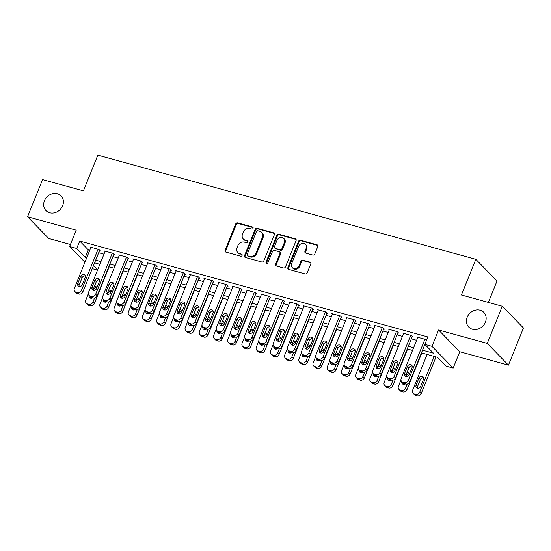<?xml version="1.0" encoding="UTF-8"?>
<svg xmlns="http://www.w3.org/2000/svg" width="551" height="551" viewBox="0 0 551 551"><rect width="100%" height="100%" fill="white"/><g stroke="black" fill="none" stroke-linecap="round" stroke-linejoin="round"><path stroke-width="0.83" d="M253.061 228.279A1.13 0.978 -44.3 0 0 252.496 226.991L237.674 222.907A1.619 1.398 -44.3 0 0 235.69 223.981L225.083 250.244A1.619 1.398 -44.3 0 0 225.889 252.089L240.704 256.174A1.13 0.978 -44.3 0 0 241.531 254.128L239.616 253.598A5.166 4.484 -44.3 0 1 237.798 252.537A5.166 4.484 -44.3 0 1 237.04 247.702L237.922 245.512A5.166 4.484 -44.3 0 1 244.272 242.075L246.187 242.605A1.13 0.978 -44.3 0 0 247.013 240.56L245.099 240.029A5.166 4.484 -44.3 0 1 243.28 238.969A5.166 4.484 -44.3 0 1 242.523 234.134L243.404 231.943A5.166 4.484 -44.3 0 1 249.755 228.507L251.669 229.037A1.13 0.978 -44.3 0 0 253.061 228.279M253.109 227.591A1.13 0.978 -44.3 0 0 253.067 227.577L238.246 223.499A1.619 1.398 -44.3 0 0 236.262 224.574L225.655 250.836A1.619 1.398 -44.3 0 0 225.655 252M242.144 254.727A1.13 0.978 -44.3 0 0 242.103 254.714L239.616 253.598M247.626 241.159A1.13 0.978 -44.3 0 0 247.585 241.145L245.099 240.029M467.193 317.218A10.531 9.133 -44.3 0 0 468.743 327.074A10.531 9.133 -44.3 0 0 485.383 322.232A10.531 9.133 -44.3 0 0 483.833 312.376A10.531 9.133 -44.3 0 0 467.193 317.218M44.438 200.75A10.531 9.133 -44.3 0 0 45.988 210.606A10.531 9.133 -44.3 0 0 62.628 205.764A10.531 9.133 -44.3 0 0 61.071 195.908A10.531 9.133 -44.3 0 0 44.438 200.75M312.816 255.044A1.619 1.398 -44.3 0 0 314.8 253.963L317.775 246.6A1.619 1.398 -44.3 0 0 316.97 244.754L300.515 240.222A1.619 1.398 -44.3 0 0 298.532 241.297L287.918 267.559A1.619 1.398 -44.3 0 0 288.724 269.398L305.185 273.937A1.619 1.398 -44.3 0 0 307.169 272.862L310.764 263.963A1.619 1.398 -44.3 0 0 309.958 262.118L302.912 260.175A1.619 1.398 -44.3 0 0 300.929 261.25L299.145 265.665A4.318 3.747 -44.3 0 1 292.319 267.655A4.318 3.747 -44.3 0 1 291.686 263.605L298.67 246.318A4.318 3.747 -44.3 0 1 305.495 244.334A4.318 3.747 -44.3 0 1 306.129 248.377L304.965 251.256A1.619 1.398 -44.3 0 0 305.771 253.102L312.816 255.044M502.271 306.239L523.45 327.969L508.435 365.134L487.256 343.397L502.271 306.239L461.414 294.978L475.83 259.307L97.83 155.168L83.421 190.846L42.565 179.585L27.55 216.75L76.217 230.16L69.612 246.504L76.72 248.467L79.723 241.035L427.879 336.95L424.876 344.382L431.977 346.338L453.163 368.075L446.055 366.119L437.466 357.303L421.439 352.888M487.256 343.397L438.582 329.987L431.977 346.338M274.398 234.65A1.619 1.398 -44.3 0 0 273.592 232.804L257.131 228.272A1.619 1.398 -44.3 0 0 255.147 229.347L244.541 255.609A1.619 1.398 -44.3 0 0 245.347 257.448L261.801 261.987A1.619 1.398 -44.3 0 0 263.791 260.912L274.398 234.65M278.827 234.244L295.281 238.783A1.619 1.398 -44.3 0 1 296.087 240.622L285.48 266.884A1.619 1.398 -44.3 0 1 283.496 267.958L276.45 266.016A1.619 1.398 -44.3 0 1 275.645 264.177L279.949 253.522A1.619 1.398 -44.3 0 0 279.143 251.683L274.467 250.395A1.619 1.398 -44.3 0 0 272.483 251.47L268.006 262.558A1.13 0.978 -44.3 0 1 266.05 262.021L276.843 235.318A1.619 1.398 -44.3 0 1 278.827 234.244L279.398 234.829L295.853 239.368L295.281 238.783M27.55 216.75L48.729 238.487L70.438 244.465M99.517 250.677L100.227 250.87L98.794 249.403L90.268 247.055L90.825 247.626M113.726 254.59L114.436 254.782L113.003 253.315L104.476 250.967L105.034 251.538M127.935 258.502L128.645 258.701L127.212 257.234L118.685 254.886L119.243 255.457M142.144 262.421L142.854 262.613L141.428 261.146L132.901 258.798L133.459 259.369M156.353 266.333L157.069 266.532L155.637 265.059L147.11 262.71L147.668 263.288M170.569 270.252L171.278 270.445L169.846 268.978L161.319 266.629L161.877 267.201M184.778 274.164L185.487 274.357L184.055 272.89L175.528 270.541L176.086 271.113M198.987 278.076L199.696 278.276L198.264 276.809L189.737 274.46L190.295 275.032M213.196 281.995L213.905 282.188L212.479 280.721L203.953 278.372L204.511 278.944M227.405 285.907L228.121 286.107L226.688 284.633L218.162 282.284L218.719 282.863M241.62 289.826L242.33 290.019L240.897 288.552L232.37 286.203L232.928 286.775M255.829 293.738L256.539 293.938L255.106 292.464L246.579 290.115L247.137 290.687M270.038 297.657L270.748 297.85L269.315 296.383L260.788 294.034L261.353 294.606M284.247 301.569L284.957 301.762L283.531 300.295L275.004 297.946L275.562 298.518M298.456 305.481L299.172 305.681L297.74 304.214L289.213 301.858L289.771 302.437M312.672 309.4L313.381 309.593L311.949 308.126L303.422 305.777L303.98 306.349M326.881 313.312L327.59 313.512L326.158 312.038L317.631 309.69L318.189 310.261M341.09 317.231L341.799 317.424L340.366 315.957L331.847 313.609L332.405 314.18M355.299 321.143L356.008 321.336L354.582 319.869L346.056 317.521L346.613 318.092M369.514 325.056L370.224 325.255L368.791 323.788L360.264 321.44L360.822 322.011M383.723 328.975L384.433 329.167L383 327.7L374.473 325.352L375.031 325.923M397.932 332.887L398.642 333.086L397.209 331.612L388.682 329.264L389.24 329.842M412.141 336.806L412.851 336.998L411.425 335.531L402.898 333.183L403.456 333.754M79.723 241.035L88.312 249.844L89.765 250.244M98.691 252.702L103.981 254.163M112.907 256.621L118.189 258.075M127.116 260.533L132.398 261.994M141.325 264.452L146.607 265.906M155.534 268.365L160.816 269.818M169.749 272.277L175.032 273.737M183.958 276.196L189.241 277.649M198.167 280.108L203.45 281.568M212.376 284.027L217.659 285.48M226.585 287.939L231.868 289.392M240.801 291.851L246.083 293.311M255.01 295.77L260.292 297.223M269.219 299.682L274.501 301.142M283.428 303.601L288.71 305.054M297.636 307.513L302.919 308.966M311.852 311.432L317.135 312.885M326.061 315.344L331.344 316.797M340.27 319.256L345.553 320.716M354.479 323.175L359.762 324.629M368.688 327.087L373.977 328.541M382.904 331.006L388.186 332.46M397.113 334.918L402.395 336.372M411.322 338.831L416.604 340.291M417.665 337.667L417.107 337.095L425.634 339.444L426.502 340.339L409.717 381.891A3.292 2.851 135.7 0 1 405.674 384.081L404.255 383.689A3.292 2.851 135.7 0 1 403.098 383.014L401.665 381.547A3.292 2.851 -44.3 0 0 402.822 382.222L404.241 382.614A3.292 2.851 -44.3 0 0 408.284 380.424L424.924 339.251M488.379 302.409L497.009 281.044L475.83 259.307M438.582 329.987L459.768 351.724L508.435 365.134M459.768 351.724L453.163 368.075M97.541 270.1L92.251 268.647M422.527 350.181L433.458 353.191L424.876 344.382M76.72 248.467L85.309 257.276L86.762 257.675M95.688 260.134L100.978 261.594M109.904 264.053L115.187 265.506M124.113 267.965L129.395 269.425M138.322 271.884L143.604 273.337M152.531 275.796L157.813 277.249M166.746 279.708L172.029 281.168M180.955 283.627L186.238 285.081M195.164 287.539L200.447 289M209.373 291.458L214.656 292.912M223.582 295.37L228.865 296.824M237.798 299.289L243.081 300.743M252.007 303.202L257.289 304.655M266.216 307.114L271.498 308.574M280.425 311.033L285.707 312.486M294.633 314.945L299.923 316.398M308.849 318.864L314.132 320.317M323.058 322.776L328.341 324.229M337.267 326.688L342.55 328.148M351.476 330.607L356.759 332.06M365.685 334.519L370.975 335.979M379.901 338.438L385.183 339.891M394.11 342.35L399.392 343.803M408.319 346.262L413.601 347.722M84.93 262.221L69.612 246.504M93.463 265.651L97.617 269.907M412.506 350.429L407.223 348.969M398.297 346.51L393.015 345.057M384.088 342.598L378.806 341.145M369.879 338.686L364.597 337.226M355.67 334.767L350.381 333.314M341.455 330.855L336.172 329.395M327.246 326.936L321.963 325.483M313.037 323.024L307.754 321.57M298.828 319.112L293.545 317.651M284.619 315.193L279.329 313.739M270.403 311.281L265.121 309.82M256.194 307.362L250.912 305.908M241.985 303.449L236.703 301.996M227.777 299.53L222.494 298.077M213.561 295.618L208.278 294.165M199.352 291.706L194.069 290.246M185.143 287.787L179.86 286.334M170.934 283.875L165.651 282.415M156.725 279.956L151.442 278.503M142.509 276.044L137.227 274.591M128.3 272.132L123.018 270.672M114.091 268.213L108.809 266.76M99.883 264.301L94.6 262.841M88.312 249.844L85.309 257.276M243.28 238.969L243.852 239.561A5.166 4.484 -44.3 0 0 245.67 240.622M237.798 252.537L238.369 253.129A5.166 4.484 -44.3 0 0 240.188 254.19M274.398 233.479A1.619 1.398 -44.3 0 0 274.164 233.39L257.71 228.858A1.619 1.398 -44.3 0 0 255.719 229.932L245.112 256.194A1.619 1.398 -44.3 0 0 245.112 257.358M257.84 230.731A1.13 0.978 -44.3 0 0 256.456 231.489L247.137 254.541A1.13 0.978 -44.3 0 0 247.702 255.829L249.727 256.387A5.166 4.484 -44.3 0 0 256.077 252.95L262.441 237.192A5.166 4.484 -44.3 0 0 261.684 232.357A5.166 4.484 -44.3 0 0 259.865 231.289L257.84 230.731M247.309 255.595L247.881 256.187A1.13 0.978 -44.3 0 0 248.274 256.415L247.702 255.829M261.684 232.357L262.255 232.942A5.166 4.484 -44.3 0 1 263.013 237.777L256.649 253.536A5.166 4.484 -44.3 0 1 250.299 256.973L248.274 256.415M279.708 252.014L280.28 252.599A1.619 1.398 -44.3 0 1 280.521 254.114L276.216 264.762A1.619 1.398 -44.3 0 0 276.216 265.933M279.398 234.829A1.619 1.398 -44.3 0 0 277.415 235.904L266.622 262.607A1.13 0.978 -44.3 0 0 266.581 263.295M284.412 242.474A4.318 3.747 -44.3 0 0 283.779 238.431A4.318 3.747 -44.3 0 0 276.953 240.415L274.488 246.511A1.619 1.398 -44.3 0 0 275.293 248.349L279.97 249.637A1.619 1.398 -44.3 0 0 281.954 248.563L284.412 242.474L284.984 243.06A4.318 3.747 -44.3 0 0 284.35 239.017L283.779 238.431M274.729 248.019L275.3 248.604A1.619 1.398 -44.3 0 0 275.865 248.942L275.293 248.349M284.984 243.06L282.525 249.148A1.619 1.398 -44.3 0 1 280.542 250.223L275.865 248.942M305.495 244.334L306.067 244.919A4.318 3.747 -44.3 0 1 306.707 248.962L305.543 251.841A1.619 1.398 -44.3 0 0 305.543 253.012M292.319 267.655L292.891 268.241A4.318 3.747 -44.3 0 0 299.716 266.25L299.145 265.665M310.764 262.793A1.619 1.398 -44.3 0 0 310.53 262.703L303.484 260.761A1.619 1.398 -44.3 0 0 301.5 261.835L299.716 266.25M317.775 245.429A1.619 1.398 -44.3 0 0 317.548 245.34L301.087 240.808A1.619 1.398 -44.3 0 0 299.103 241.882L288.49 268.144A1.619 1.398 -44.3 0 0 288.497 269.315M94.586 297.96L92.899 302.127A3.292 2.851 -44.3 0 1 88.856 304.317L87.437 303.925A3.292 2.851 -44.3 0 1 86.28 303.25A3.292 2.851 -44.3 0 1 85.791 300.171L88.332 293.89M109.174 266.856L94.331 303.594A3.292 2.851 135.7 0 1 90.288 305.784L88.863 305.392A3.292 2.851 135.7 0 1 87.712 304.717L86.28 303.25M90.557 296.968A2.631 2.28 -44.3 0 0 90.536 298.174M96.79 287.76A2.631 2.28 -44.3 0 0 93.546 289.509L93.271 290.198M89.124 295.501A2.631 2.28 -44.3 0 0 89.62 297.636A2.631 2.28 -44.3 0 0 92.596 297.829M96.818 287.897A2.631 2.28 -44.3 0 0 96.273 286.823A2.631 2.28 -44.3 0 0 94.469 286.217M98.085 249.204L81.452 290.377A3.292 2.851 -44.3 0 1 77.402 292.567L75.983 292.175A3.292 2.851 -44.3 0 1 74.826 291.5A3.292 2.851 -44.3 0 1 74.344 288.421L90.977 247.247M74.826 291.5L76.258 292.967A3.292 2.851 135.7 0 0 77.415 293.649L78.834 294.034A3.292 2.851 135.7 0 0 82.877 291.851L99.669 250.299M82.333 284.674A2.631 2.28 135.7 0 1 78.173 285.886A2.631 2.28 135.7 0 1 77.781 283.421L80.666 276.285A2.631 2.28 135.7 0 1 84.826 275.08A2.631 2.28 135.7 0 1 85.212 277.539L82.333 284.674M79.089 286.424A2.631 2.28 135.7 0 1 79.213 284.895L82.099 277.759A2.631 2.28 135.7 0 1 85.343 276.01M108.795 301.872L107.108 306.046A3.292 2.851 -44.3 0 1 103.065 308.236L101.646 307.844A3.292 2.851 -44.3 0 1 100.489 307.169A3.292 2.851 -44.3 0 1 100 304.083L102.541 297.809M123.383 270.775L108.54 307.513A3.292 2.851 135.7 0 1 104.497 309.703L103.078 309.311A3.292 2.851 135.7 0 1 101.921 308.636L100.489 307.169M104.766 300.88A2.631 2.28 -44.3 0 0 104.752 302.093M110.999 291.672A2.631 2.28 -44.3 0 0 107.755 293.421L107.479 294.11M103.333 299.42A2.631 2.28 -44.3 0 0 103.829 301.549A2.631 2.28 -44.3 0 0 106.804 301.741M111.033 291.816A2.631 2.28 -44.3 0 0 110.482 290.742A2.631 2.28 -44.3 0 0 108.678 290.136M123.004 305.784L121.316 309.958A3.292 2.851 -44.3 0 1 117.273 312.148L115.855 311.756A3.292 2.851 -44.3 0 1 114.698 311.081A3.292 2.851 -44.3 0 1 114.215 308.002L116.75 301.721M137.592 274.687L122.749 311.425A3.292 2.851 135.7 0 1 118.706 313.615L117.287 313.223A3.292 2.851 135.7 0 1 116.13 312.548L114.698 311.081M118.975 304.799A2.631 2.28 -44.3 0 0 118.961 306.005M125.208 295.584A2.631 2.28 -44.3 0 0 121.971 297.333L121.688 298.029M117.542 303.332A2.631 2.28 -44.3 0 0 118.045 305.468A2.631 2.28 -44.3 0 0 121.02 305.66M125.242 295.729A2.631 2.28 -44.3 0 0 124.698 294.654A2.631 2.28 -44.3 0 0 122.894 294.048M137.213 309.703L135.532 313.87A3.292 2.851 -44.3 0 1 131.482 316.06L130.064 315.668A3.292 2.851 -44.3 0 1 128.906 314.993A3.292 2.851 -44.3 0 1 128.424 311.914L130.959 305.64M151.8 278.606L136.958 315.344A3.292 2.851 135.7 0 1 132.915 317.534L131.496 317.142A3.292 2.851 135.7 0 1 130.339 316.467L128.906 314.993M133.184 308.712A2.631 2.28 -44.3 0 0 133.17 309.917M139.424 299.503A2.631 2.28 -44.3 0 0 136.18 301.252L135.897 301.941M131.758 307.251A2.631 2.28 -44.3 0 0 132.254 309.38A2.631 2.28 -44.3 0 0 135.229 309.572M139.451 299.641A2.631 2.28 -44.3 0 0 138.907 298.573A2.631 2.28 -44.3 0 0 137.103 297.967M151.422 313.615L149.741 317.789A3.292 2.851 -44.3 0 1 145.698 319.979L144.272 319.587A3.292 2.851 -44.3 0 1 143.122 318.912A3.292 2.851 -44.3 0 1 142.633 315.833L145.168 309.552M166.016 282.518L151.174 319.256A3.292 2.851 135.7 0 1 147.124 321.447L145.705 321.054A3.292 2.851 135.7 0 1 144.548 320.379L143.122 318.912M147.399 312.631A2.631 2.28 -44.3 0 0 147.379 313.836M153.633 303.415A2.631 2.28 -44.3 0 0 150.389 305.164L150.106 305.86M145.967 311.163A2.631 2.28 -44.3 0 0 146.463 313.299A2.631 2.28 -44.3 0 0 149.438 313.491M153.66 303.56A2.631 2.28 -44.3 0 0 153.116 302.485A2.631 2.28 -44.3 0 0 151.311 301.879M112.294 253.123L95.66 294.296A3.292 2.851 -44.3 0 1 91.618 296.486L90.192 296.094A3.292 2.851 -44.3 0 1 89.042 295.419A3.292 2.851 -44.3 0 1 88.553 292.333L105.186 251.166M89.042 295.419L90.467 296.886A3.292 2.851 135.7 0 0 91.624 297.561L93.043 297.953A3.292 2.851 135.7 0 0 97.093 295.763L113.878 254.211M96.542 288.593A2.631 2.28 135.7 0 1 92.382 289.798A2.631 2.28 135.7 0 1 91.996 287.34L94.875 280.204A2.631 2.28 135.7 0 1 99.035 278.992A2.631 2.28 135.7 0 1 99.421 281.458L96.542 288.593M93.298 290.343A2.631 2.28 135.7 0 1 93.429 288.807L96.308 281.671A2.631 2.28 135.7 0 1 99.552 279.922M126.503 257.035L109.869 298.208A3.292 2.851 -44.3 0 1 105.826 300.398L104.408 300.006A3.292 2.851 -44.3 0 1 103.251 299.331A3.292 2.851 -44.3 0 1 102.761 296.252L119.402 255.079M103.251 299.331L104.683 300.798A3.292 2.851 135.7 0 0 105.833 301.473L107.259 301.865A3.292 2.851 135.7 0 0 111.302 299.675L128.087 258.13M110.751 292.505A2.631 2.28 135.7 0 1 106.591 293.717A2.631 2.28 135.7 0 1 106.205 291.252L109.084 284.116A2.631 2.28 135.7 0 1 113.244 282.904A2.631 2.28 135.7 0 1 113.637 285.37L110.751 292.505M107.507 294.255A2.631 2.28 135.7 0 1 107.638 292.719L110.517 285.583A2.631 2.28 135.7 0 1 113.761 283.834M140.712 260.954L124.078 302.127A3.292 2.851 -44.3 0 1 120.035 304.31L118.617 303.925A3.292 2.851 -44.3 0 1 117.459 303.243A3.292 2.851 -44.3 0 1 116.977 300.164L133.611 258.991M117.459 303.243L118.892 304.717A3.292 2.851 135.7 0 0 120.049 305.392L121.468 305.784A3.292 2.851 135.7 0 0 125.511 303.594L142.296 262.042M124.96 296.417A2.631 2.28 135.7 0 1 120.8 297.63A2.631 2.28 135.7 0 1 120.414 295.171L123.3 288.035A2.631 2.28 135.7 0 1 127.46 286.823A2.631 2.28 135.7 0 1 127.846 289.289L124.96 296.417M121.723 298.167A2.631 2.28 135.7 0 1 121.847 296.638L124.726 289.502A2.631 2.28 135.7 0 1 127.97 287.753M154.927 264.866L138.287 306.039A3.292 2.851 -44.3 0 1 134.244 308.229L132.825 307.837A3.292 2.851 -44.3 0 1 131.668 307.162A3.292 2.851 -44.3 0 1 131.186 304.083L147.82 262.91M131.668 307.162L133.101 308.629A3.292 2.851 135.7 0 0 134.258 309.304L135.677 309.696A3.292 2.851 135.7 0 0 139.72 307.506L156.512 265.961M139.176 300.336A2.631 2.28 135.7 0 1 135.016 301.549A2.631 2.28 135.7 0 1 134.623 299.083L137.509 291.947A2.631 2.28 135.7 0 1 141.669 290.735A2.631 2.28 135.7 0 1 142.055 293.201L139.176 300.336M135.932 302.086A2.631 2.28 135.7 0 1 136.056 300.55L138.942 293.414A2.631 2.28 135.7 0 1 142.179 291.665M165.637 317.534L163.95 321.701A3.292 2.851 -44.3 0 1 159.907 323.892L158.488 323.499A3.292 2.851 -44.3 0 1 157.331 322.824A3.292 2.851 -44.3 0 1 156.842 319.745L159.384 313.464M180.225 286.43L165.383 323.168A3.292 2.851 135.7 0 1 161.34 325.359L159.914 324.973A3.292 2.851 135.7 0 1 158.764 324.291L157.331 322.824M161.608 316.543A2.631 2.28 -44.3 0 0 161.588 317.748M167.841 307.334A2.631 2.28 -44.3 0 0 164.597 309.083L164.322 309.772M160.176 315.076A2.631 2.28 -44.3 0 0 160.672 317.211A2.631 2.28 -44.3 0 0 163.647 317.404M167.876 307.472A2.631 2.28 -44.3 0 0 167.325 306.404A2.631 2.28 -44.3 0 0 165.52 305.791M169.136 268.778L152.503 309.951A3.292 2.851 -44.3 0 1 148.46 312.142L147.034 311.749A3.292 2.851 -44.3 0 1 145.877 311.074A3.292 2.851 -44.3 0 1 145.395 307.995L162.028 266.822M145.877 311.074L147.31 312.548A3.292 2.851 135.7 0 0 148.467 313.223L149.886 313.615A3.292 2.851 135.7 0 0 153.929 311.425L170.72 269.873M153.385 304.248A2.631 2.28 135.7 0 1 149.225 305.461A2.631 2.28 135.7 0 1 148.839 302.995L151.718 295.859A2.631 2.28 135.7 0 1 155.878 294.654A2.631 2.28 135.7 0 1 156.264 297.113L153.385 304.248M150.141 305.998A2.631 2.28 135.7 0 1 150.265 304.469L153.15 297.333A2.631 2.28 135.7 0 1 156.394 295.584M179.846 321.447L178.159 325.62A3.292 2.851 -44.3 0 1 174.116 327.811L172.697 327.418A3.292 2.851 -44.3 0 1 171.54 326.743A3.292 2.851 -44.3 0 1 171.058 323.657L173.593 317.383M194.434 290.349L179.592 327.087A3.292 2.851 135.7 0 1 175.549 329.278L174.13 328.885A3.292 2.851 135.7 0 1 172.973 328.21L171.54 326.743M175.817 320.462A2.631 2.28 -44.3 0 0 175.803 321.667M182.05 311.246A2.631 2.28 -44.3 0 0 178.806 312.996L178.531 313.684M174.385 318.995A2.631 2.28 -44.3 0 0 174.881 321.123A2.631 2.28 -44.3 0 0 177.863 321.316M182.085 311.391A2.631 2.28 -44.3 0 0 181.541 310.316A2.631 2.28 -44.3 0 0 179.736 309.71M183.345 272.697L166.712 313.87A3.292 2.851 -44.3 0 1 162.669 316.06L161.243 315.668A3.292 2.851 -44.3 0 1 160.093 314.993A3.292 2.851 -44.3 0 1 159.604 311.914L176.237 270.741M160.093 314.993L161.519 316.46A3.292 2.851 135.7 0 0 162.676 317.135L164.102 317.528A3.292 2.851 135.7 0 0 168.145 315.337L184.929 273.785M167.594 308.167A2.631 2.28 135.7 0 1 163.433 309.38A2.631 2.28 135.7 0 1 163.048 306.914L165.927 299.778A2.631 2.28 135.7 0 1 170.087 298.566A2.631 2.28 135.7 0 1 170.479 301.032L167.594 308.167M164.35 309.917A2.631 2.28 135.7 0 1 164.48 308.381L167.359 301.245A2.631 2.28 135.7 0 1 170.603 299.496M194.055 325.359L192.368 329.532A3.292 2.851 -44.3 0 1 188.325 331.723L186.906 331.33A3.292 2.851 -44.3 0 1 185.749 330.655A3.292 2.851 -44.3 0 1 185.267 327.576L187.801 321.295M208.643 294.262L193.8 330.999A3.292 2.851 135.7 0 1 189.758 333.19L188.339 332.797A3.292 2.851 135.7 0 1 187.182 332.122L185.749 330.655M190.026 324.374A2.631 2.28 -44.3 0 0 190.012 325.579M196.259 315.158A2.631 2.28 -44.3 0 0 193.022 316.908L192.74 317.603M188.594 322.907A2.631 2.28 -44.3 0 0 189.096 325.042A2.631 2.28 -44.3 0 0 192.072 325.235M196.294 315.303A2.631 2.28 -44.3 0 0 195.75 314.228A2.631 2.28 -44.3 0 0 193.945 313.622M197.554 276.609L180.921 317.782A3.292 2.851 -44.3 0 1 176.878 319.973L175.459 319.58A3.292 2.851 -44.3 0 1 174.302 318.905A3.292 2.851 -44.3 0 1 173.813 315.826L190.453 274.653M174.302 318.905L175.735 320.372A3.292 2.851 135.7 0 0 176.885 321.047L178.31 321.44A3.292 2.851 135.7 0 0 182.353 319.249L199.138 277.704M181.802 312.08A2.631 2.28 135.7 0 1 177.642 313.292A2.631 2.28 135.7 0 1 177.257 310.826L180.136 303.691A2.631 2.28 135.7 0 1 184.296 302.478A2.631 2.28 135.7 0 1 184.688 304.944L181.802 312.08M178.558 313.829A2.631 2.28 135.7 0 1 178.689 312.293L181.568 305.164A2.631 2.28 135.7 0 1 184.812 303.415M208.264 329.278L206.584 333.445A3.292 2.851 -44.3 0 1 202.541 335.635L201.115 335.249A3.292 2.851 -44.3 0 1 199.958 334.567A3.292 2.851 -44.3 0 1 199.476 331.488L202.01 325.214M222.852 298.181L208.009 334.918A3.292 2.851 135.7 0 1 203.966 337.109L202.548 336.716A3.292 2.851 135.7 0 1 201.39 336.041L199.958 334.567M204.235 328.286A2.631 2.28 -44.3 0 0 204.221 329.491M210.475 319.077A2.631 2.28 -44.3 0 0 207.231 320.827L206.949 321.515M202.809 326.826A2.631 2.28 -44.3 0 0 203.305 328.954A2.631 2.28 -44.3 0 0 206.281 329.147M210.503 319.222A2.631 2.28 -44.3 0 0 209.959 318.147A2.631 2.28 -44.3 0 0 208.154 317.541M211.763 280.528L195.13 321.701A3.292 2.851 -44.3 0 1 191.087 323.892L189.668 323.499A3.292 2.851 -44.3 0 1 188.511 322.824A3.292 2.851 -44.3 0 1 188.029 319.738L204.662 278.565M188.511 322.824L189.943 324.291A3.292 2.851 135.7 0 0 191.101 324.966L192.519 325.359A3.292 2.851 135.7 0 0 196.562 323.168L213.347 281.616M196.011 315.992A2.631 2.28 135.7 0 1 191.858 317.204A2.631 2.28 135.7 0 1 191.466 314.745L194.351 307.61A2.631 2.28 135.7 0 1 198.512 306.397A2.631 2.28 135.7 0 1 198.897 308.863L196.011 315.992M192.774 317.748A2.631 2.28 135.7 0 1 192.898 316.212L195.777 309.077A2.631 2.28 135.7 0 1 199.021 307.327M222.473 333.19L220.793 337.364A3.292 2.851 -44.3 0 1 216.75 339.554L215.324 339.161A3.292 2.851 -44.3 0 1 214.174 338.486A3.292 2.851 -44.3 0 1 213.685 335.407L216.219 329.126M237.068 302.093L222.225 338.831A3.292 2.851 135.7 0 1 218.182 341.021L216.757 340.628A3.292 2.851 135.7 0 1 215.599 339.953L214.174 338.486M218.451 332.205A2.631 2.28 -44.3 0 0 218.43 333.41M224.684 322.989A2.631 2.28 -44.3 0 0 221.44 324.739L221.165 325.434M217.018 330.738A2.631 2.28 -44.3 0 0 217.514 332.873A2.631 2.28 -44.3 0 0 220.49 333.066M224.712 323.134A2.631 2.28 -44.3 0 0 224.167 322.06A2.631 2.28 -44.3 0 0 222.363 321.453M225.979 284.44L209.339 325.613A3.292 2.851 -44.3 0 1 205.296 327.804L203.877 327.411A3.292 2.851 -44.3 0 1 202.72 326.736A3.292 2.851 -44.3 0 1 202.238 323.657L218.871 282.484M202.72 326.736L204.152 328.203A3.292 2.851 135.7 0 0 205.309 328.878L206.728 329.271A3.292 2.851 135.7 0 0 210.771 327.08L227.563 285.535M210.227 319.911A2.631 2.28 135.7 0 1 206.067 321.123A2.631 2.28 135.7 0 1 205.675 318.657L208.56 311.522A2.631 2.28 135.7 0 1 212.72 310.309A2.631 2.28 135.7 0 1 213.106 312.775L210.227 319.911M206.983 321.66A2.631 2.28 135.7 0 1 207.107 320.124L209.993 312.989A2.631 2.28 135.7 0 1 213.237 311.239M236.689 337.109L235.001 341.276A3.292 2.851 -44.3 0 1 230.959 343.466L229.54 343.073A3.292 2.851 -44.3 0 1 228.383 342.398A3.292 2.851 -44.3 0 1 227.894 339.32L230.435 333.038M251.277 306.005L236.434 342.743A3.292 2.851 135.7 0 1 232.391 344.933L230.965 344.547A3.292 2.851 135.7 0 1 229.815 343.865L228.383 342.398M232.66 336.117A2.631 2.28 -44.3 0 0 232.639 337.322M238.893 326.908A2.631 2.28 -44.3 0 0 235.649 328.658L235.373 329.346M231.227 334.65A2.631 2.28 -44.3 0 0 231.723 336.785A2.631 2.28 -44.3 0 0 234.698 336.978M238.927 327.046A2.631 2.28 -44.3 0 0 238.376 325.978A2.631 2.28 -44.3 0 0 236.572 325.365M240.188 288.352L223.554 329.526A3.292 2.851 -44.3 0 1 219.512 331.716L218.086 331.323A3.292 2.851 -44.3 0 1 216.929 330.648A3.292 2.851 -44.3 0 1 216.447 327.57L233.08 286.396M216.929 330.648L218.361 332.122A3.292 2.851 135.7 0 0 219.518 332.797L220.937 333.19A3.292 2.851 135.7 0 0 224.98 330.999L241.772 289.447M224.436 323.823A2.631 2.28 135.7 0 1 220.276 325.035A2.631 2.28 135.7 0 1 219.89 322.569L222.769 315.441A2.631 2.28 135.7 0 1 226.929 314.228A2.631 2.28 135.7 0 1 227.315 316.687L224.436 323.823M221.192 325.572A2.631 2.28 135.7 0 1 221.316 324.043L224.202 316.908A2.631 2.28 135.7 0 1 227.446 315.158M250.898 341.021L249.21 345.195A3.292 2.851 -44.3 0 1 245.167 347.385L243.749 346.992A3.292 2.851 -44.3 0 1 242.592 346.317A3.292 2.851 -44.3 0 1 242.109 343.232L244.644 336.957M265.486 309.924L250.643 346.662A3.292 2.851 135.7 0 1 246.6 348.852L245.181 348.459A3.292 2.851 135.7 0 1 244.024 347.784L242.592 346.317M246.869 340.036A2.631 2.28 -44.3 0 0 246.855 341.241M253.102 330.82A2.631 2.28 -44.3 0 0 249.858 332.57L249.582 333.259M245.436 338.569A2.631 2.28 -44.3 0 0 245.939 340.697A2.631 2.28 -44.3 0 0 248.914 340.89M253.136 330.965A2.631 2.28 -44.3 0 0 252.592 329.891A2.631 2.28 -44.3 0 0 250.788 329.284M254.397 292.271L237.763 333.445A3.292 2.851 -44.3 0 1 233.72 335.635L232.295 335.242A3.292 2.851 -44.3 0 1 231.144 334.567A3.292 2.851 -44.3 0 1 230.655 331.488L247.289 290.315M231.144 334.567L232.57 336.034A3.292 2.851 135.7 0 0 233.727 336.709L235.153 337.102A3.292 2.851 135.7 0 0 239.196 334.912L255.981 293.359M238.645 327.742A2.631 2.28 135.7 0 1 234.485 328.954A2.631 2.28 135.7 0 1 234.099 326.488L236.978 319.353A2.631 2.28 135.7 0 1 241.138 318.141A2.631 2.28 135.7 0 1 241.531 320.606L238.645 327.742M235.401 329.491A2.631 2.28 135.7 0 1 235.532 327.955L238.411 320.82A2.631 2.28 135.7 0 1 241.655 319.07M265.107 344.933L263.419 349.107A3.292 2.851 -44.3 0 1 259.376 351.297L257.958 350.904A3.292 2.851 -44.3 0 1 256.8 350.229A3.292 2.851 -44.3 0 1 256.318 347.151L258.853 340.869M279.694 313.836L264.852 350.574A3.292 2.851 135.7 0 1 260.809 352.764L259.39 352.371A3.292 2.851 135.7 0 1 258.233 351.696L256.8 350.229M261.078 343.948A2.631 2.28 -44.3 0 0 261.064 345.153M267.311 334.732A2.631 2.28 -44.3 0 0 264.074 336.482L263.791 337.178M259.645 342.481A2.631 2.28 -44.3 0 0 260.148 344.616A2.631 2.28 -44.3 0 0 263.123 344.809M267.345 334.877A2.631 2.28 -44.3 0 0 266.801 333.803A2.631 2.28 -44.3 0 0 264.997 333.197M268.606 296.183L251.972 337.357A3.292 2.851 -44.3 0 1 247.929 339.547L246.511 339.154A3.292 2.851 -44.3 0 1 245.353 338.479A3.292 2.851 -44.3 0 1 244.864 335.401L261.505 294.227M245.353 338.479L246.786 339.946A3.292 2.851 135.7 0 0 247.936 340.628L249.362 341.014A3.292 2.851 135.7 0 0 253.405 338.824L270.19 297.278M252.854 331.654A2.631 2.28 135.7 0 1 248.694 332.866A2.631 2.28 135.7 0 1 248.308 330.4L251.194 323.265A2.631 2.28 135.7 0 1 255.347 322.06A2.631 2.28 135.7 0 1 255.74 324.518L252.854 331.654M249.61 333.403A2.631 2.28 135.7 0 1 249.741 331.867L252.62 324.739A2.631 2.28 135.7 0 1 255.864 322.989M279.316 348.852L277.635 353.019A3.292 2.851 -44.3 0 1 273.592 355.209L272.166 354.823A3.292 2.851 -44.3 0 1 271.009 354.141A3.292 2.851 -44.3 0 1 270.527 351.063L273.062 344.788M293.903 317.755L279.061 354.493A3.292 2.851 135.7 0 1 275.018 356.683L273.599 356.29A3.292 2.851 135.7 0 1 272.442 355.615L271.009 354.141M275.293 347.86A2.631 2.28 -44.3 0 0 275.273 349.065M281.527 338.651A2.631 2.28 -44.3 0 0 278.283 340.401L278 341.09M273.861 346.4A2.631 2.28 -44.3 0 0 274.357 348.528A2.631 2.28 -44.3 0 0 277.332 348.721M281.554 338.796A2.631 2.28 -44.3 0 0 281.01 337.722A2.631 2.28 -44.3 0 0 279.205 337.116M282.815 300.102L266.181 341.276A3.292 2.851 -44.3 0 1 262.138 343.466L260.719 343.073A3.292 2.851 -44.3 0 1 259.562 342.398A3.292 2.851 -44.3 0 1 259.08 339.313L275.714 298.139M259.562 342.398L260.995 343.865A3.292 2.851 135.7 0 0 262.152 344.54L263.571 344.933A3.292 2.851 135.7 0 0 267.614 342.743L284.399 301.19M267.063 335.573A2.631 2.28 135.7 0 1 262.91 336.778A2.631 2.28 135.7 0 1 262.517 334.319L265.403 327.184A2.631 2.28 135.7 0 1 269.563 325.972A2.631 2.28 135.7 0 1 269.949 328.437L267.063 335.573M263.826 337.322A2.631 2.28 135.7 0 1 263.95 335.786L266.836 328.651A2.631 2.28 135.7 0 1 270.073 326.901M293.525 352.764L291.844 356.938A3.292 2.851 -44.3 0 1 287.801 359.128L286.375 358.735A3.292 2.851 -44.3 0 1 285.225 358.06A3.292 2.851 -44.3 0 1 284.736 354.982L287.278 348.7M308.119 321.667L293.277 358.405A3.292 2.851 135.7 0 1 289.234 360.595L287.808 360.202A3.292 2.851 135.7 0 1 286.651 359.527L285.225 358.06M289.502 351.779A2.631 2.28 -44.3 0 0 289.482 352.984M295.735 342.564A2.631 2.28 -44.3 0 0 292.491 344.313L292.216 345.009M288.07 350.312A2.631 2.28 -44.3 0 0 288.566 352.447A2.631 2.28 -44.3 0 0 291.541 352.64M295.763 342.708A2.631 2.28 -44.3 0 0 295.219 341.634A2.631 2.28 -44.3 0 0 293.414 341.028M297.03 304.014L280.39 345.188A3.292 2.851 -44.3 0 1 276.347 347.378L274.928 346.985A3.292 2.851 -44.3 0 1 273.771 346.31A3.292 2.851 -44.3 0 1 273.289 343.232L289.922 302.058M273.771 346.31L275.204 347.777A3.292 2.851 135.7 0 0 276.361 348.452L277.78 348.845A3.292 2.851 135.7 0 0 281.823 346.655L298.614 305.109M281.279 339.485A2.631 2.28 135.7 0 1 277.119 340.697A2.631 2.28 135.7 0 1 276.726 338.231L279.612 331.096A2.631 2.28 135.7 0 1 283.772 329.884A2.631 2.28 135.7 0 1 284.158 332.349L281.279 339.485M278.035 341.234A2.631 2.28 135.7 0 1 278.159 339.698L281.044 332.563A2.631 2.28 135.7 0 1 284.288 330.814M307.74 356.683L306.053 360.85A3.292 2.851 -44.3 0 1 302.01 363.04L300.591 362.648A3.292 2.851 -44.3 0 1 299.434 361.973A3.292 2.851 -44.3 0 1 298.945 358.894L301.487 352.619M322.328 325.586L307.486 362.324A3.292 2.851 135.7 0 1 303.443 364.507L302.017 364.121A3.292 2.851 135.7 0 1 300.867 363.446L299.434 361.973M303.711 355.691A2.631 2.28 -44.3 0 0 303.691 356.896M309.944 346.483A2.631 2.28 -44.3 0 0 306.7 348.232L306.425 348.921M302.279 354.224A2.631 2.28 -44.3 0 0 302.774 356.359A2.631 2.28 -44.3 0 0 305.75 356.552M309.979 346.62A2.631 2.28 -44.3 0 0 309.428 345.553A2.631 2.28 -44.3 0 0 307.623 344.94M311.239 307.933L294.606 349.1A3.292 2.851 -44.3 0 1 290.563 351.29L289.137 350.904A3.292 2.851 -44.3 0 1 287.98 350.222A3.292 2.851 -44.3 0 1 287.498 347.144L304.131 305.97M287.98 350.222L289.413 351.696A3.292 2.851 135.7 0 0 290.57 352.371L291.989 352.764A3.292 2.851 135.7 0 0 296.032 350.574L312.823 309.021M295.488 343.397A2.631 2.28 135.7 0 1 291.327 344.609A2.631 2.28 135.7 0 1 290.942 342.143L293.821 335.015A2.631 2.28 135.7 0 1 297.981 333.803A2.631 2.28 135.7 0 1 298.366 336.262L295.488 343.397M292.244 345.146A2.631 2.28 135.7 0 1 292.367 343.617L295.253 336.482A2.631 2.28 135.7 0 1 298.497 334.732M321.949 360.595L320.262 364.769A3.292 2.851 -44.3 0 1 316.219 366.959L314.8 366.567A3.292 2.851 -44.3 0 1 313.643 365.892A3.292 2.851 -44.3 0 1 313.161 362.813L315.695 356.531M336.537 329.498L321.694 366.236A3.292 2.851 135.7 0 1 317.651 368.426L316.233 368.034A3.292 2.851 135.7 0 1 315.076 367.359L313.643 365.892M317.92 359.61A2.631 2.28 -44.3 0 0 317.906 360.815M324.153 350.395A2.631 2.28 -44.3 0 0 320.916 352.144L320.634 352.833M316.488 358.143A2.631 2.28 -44.3 0 0 316.99 360.271A2.631 2.28 -44.3 0 0 319.966 360.464M324.188 350.539A2.631 2.28 -44.3 0 0 323.644 349.465A2.631 2.28 -44.3 0 0 321.839 348.859M325.448 311.845L308.815 353.019A3.292 2.851 -44.3 0 1 304.772 355.209L303.353 354.816A3.292 2.851 -44.3 0 1 302.196 354.141A3.292 2.851 -44.3 0 1 301.707 351.063L318.34 309.889M302.196 354.141L303.622 355.609A3.292 2.851 135.7 0 0 304.779 356.283L306.204 356.676A3.292 2.851 135.7 0 0 310.247 354.486L327.032 312.934M309.696 347.316A2.631 2.28 135.7 0 1 305.536 348.528A2.631 2.28 135.7 0 1 305.151 346.062L308.03 338.927A2.631 2.28 135.7 0 1 312.19 337.715A2.631 2.28 135.7 0 1 312.582 340.181L309.696 347.316M306.452 349.065A2.631 2.28 135.7 0 1 306.583 347.529L309.462 340.394A2.631 2.28 135.7 0 1 312.706 338.645M336.158 364.514L334.471 368.681A3.292 2.851 -44.3 0 1 330.428 370.871L329.009 370.479A3.292 2.851 -44.3 0 1 327.852 369.804A3.292 2.851 -44.3 0 1 327.37 366.725L329.904 360.444M350.746 333.41L335.903 370.148A3.292 2.851 135.7 0 1 331.86 372.338L330.442 371.946A3.292 2.851 135.7 0 1 329.284 371.271L327.852 369.804M332.129 363.522A2.631 2.28 -44.3 0 0 332.115 364.728M338.369 354.307A2.631 2.28 -44.3 0 0 335.125 356.063L334.843 356.752M330.696 362.055A2.631 2.28 -44.3 0 0 331.199 364.19A2.631 2.28 -44.3 0 0 334.175 364.383M338.397 354.451A2.631 2.28 -44.3 0 0 337.853 353.377A2.631 2.28 -44.3 0 0 336.048 352.771M339.657 315.757L323.024 356.931A3.292 2.851 -44.3 0 1 318.981 359.121L317.562 358.729A3.292 2.851 -44.3 0 1 316.405 358.054A3.292 2.851 -44.3 0 1 315.916 354.975L332.556 313.801M316.405 358.054L317.837 359.521A3.292 2.851 135.7 0 0 318.995 360.202L320.413 360.588A3.292 2.851 135.7 0 0 324.456 358.398L341.241 316.853M323.905 351.228A2.631 2.28 135.7 0 1 319.745 352.44A2.631 2.28 135.7 0 1 319.36 349.975L322.245 342.839A2.631 2.28 135.7 0 1 326.399 341.634A2.631 2.28 135.7 0 1 326.791 344.093L323.905 351.228M320.661 352.977A2.631 2.28 135.7 0 1 320.792 351.448L323.671 344.313A2.631 2.28 135.7 0 1 326.915 342.564M350.367 368.426L348.687 372.6A3.292 2.851 -44.3 0 1 344.644 374.783L343.218 374.398A3.292 2.851 -44.3 0 1 342.061 373.716A3.292 2.851 -44.3 0 1 341.579 370.637L344.113 364.363M364.962 337.329L350.112 374.067A3.292 2.851 135.7 0 1 346.069 376.257L344.65 375.865A3.292 2.851 135.7 0 1 343.493 375.19L342.061 373.716M346.345 367.434A2.631 2.28 -44.3 0 0 346.324 368.64M352.578 358.226A2.631 2.28 -44.3 0 0 349.334 359.975L349.052 360.664M344.912 365.974A2.631 2.28 -44.3 0 0 345.408 368.102A2.631 2.28 -44.3 0 0 348.384 368.295M352.606 358.37A2.631 2.28 -44.3 0 0 352.061 357.296A2.631 2.28 -44.3 0 0 350.257 356.69M353.873 319.676L337.233 360.85A3.292 2.851 -44.3 0 1 333.19 363.04L331.771 362.648A3.292 2.851 -44.3 0 1 330.614 361.973A3.292 2.851 -44.3 0 1 330.132 358.887L346.765 317.72M330.614 361.973L332.046 363.44A3.292 2.851 135.7 0 0 333.203 364.115L334.622 364.507A3.292 2.851 135.7 0 0 338.665 362.317L355.45 320.765M338.114 355.147A2.631 2.28 135.7 0 1 333.961 356.352A2.631 2.28 135.7 0 1 333.569 353.894L336.454 346.758A2.631 2.28 135.7 0 1 340.614 345.546A2.631 2.28 135.7 0 1 341 348.012L338.114 355.147M334.877 356.896A2.631 2.28 135.7 0 1 335.001 355.361L337.887 348.225A2.631 2.28 135.7 0 1 341.124 346.476M364.583 372.338L362.895 376.512A3.292 2.851 -44.3 0 1 358.853 378.702L357.434 378.31A3.292 2.851 -44.3 0 1 356.277 377.635A3.292 2.851 -44.3 0 1 355.788 374.556L358.329 368.275M379.171 341.241L364.328 377.979A3.292 2.851 135.7 0 1 360.285 380.169L358.859 379.777A3.292 2.851 135.7 0 1 357.702 379.102L356.277 377.635M360.554 371.353A2.631 2.28 -44.3 0 0 360.533 372.559M366.787 362.138A2.631 2.28 -44.3 0 0 363.543 363.887L363.267 364.583M359.121 369.886A2.631 2.28 -44.3 0 0 359.617 372.021A2.631 2.28 -44.3 0 0 362.592 372.214M366.814 362.282A2.631 2.28 -44.3 0 0 366.27 361.208A2.631 2.28 -44.3 0 0 364.466 360.602M368.082 323.589L351.442 364.762A3.292 2.851 -44.3 0 1 347.399 366.952L345.98 366.56A3.292 2.851 -44.3 0 1 344.823 365.885A3.292 2.851 -44.3 0 1 344.341 362.806L360.974 321.632M344.823 365.885L346.255 367.352A3.292 2.851 135.7 0 0 347.412 368.027L348.831 368.419A3.292 2.851 135.7 0 0 352.874 366.229L369.666 324.684M352.33 359.059A2.631 2.28 135.7 0 1 348.17 360.271A2.631 2.28 135.7 0 1 347.777 357.806L350.663 350.67A2.631 2.28 135.7 0 1 354.823 349.458A2.631 2.28 135.7 0 1 355.209 351.924L352.33 359.059M349.086 360.809A2.631 2.28 135.7 0 1 349.21 359.273L352.096 352.137A2.631 2.28 135.7 0 1 355.34 350.388M378.792 376.257L377.104 380.424A3.292 2.851 -44.3 0 1 373.061 382.614L371.643 382.222A3.292 2.851 -44.3 0 1 370.486 381.547A3.292 2.851 -44.3 0 1 369.997 378.468L372.538 372.194M393.38 345.16L378.537 381.898A3.292 2.851 135.7 0 1 374.494 384.088L373.075 383.696A3.292 2.851 135.7 0 1 371.918 383.021L370.486 381.547M374.763 375.265A2.631 2.28 -44.3 0 0 374.742 376.471M380.996 366.057A2.631 2.28 -44.3 0 0 377.752 367.806L377.476 368.495M373.33 373.805A2.631 2.28 -44.3 0 0 373.826 375.934A2.631 2.28 -44.3 0 0 376.801 376.126M381.03 366.195A2.631 2.28 -44.3 0 0 380.479 365.127A2.631 2.28 -44.3 0 0 378.675 364.521M382.291 327.508L365.657 368.674A3.292 2.851 -44.3 0 1 361.614 370.864L360.189 370.479A3.292 2.851 -44.3 0 1 359.038 369.797A3.292 2.851 -44.3 0 1 358.549 366.718L375.183 325.545M359.038 369.797L360.464 371.271A3.292 2.851 135.7 0 0 361.621 371.946L363.04 372.338A3.292 2.851 135.7 0 0 367.083 370.148L383.875 328.596M366.539 362.971A2.631 2.28 135.7 0 1 362.379 364.183A2.631 2.28 135.7 0 1 361.993 361.725L364.872 354.589A2.631 2.28 135.7 0 1 369.032 353.377A2.631 2.28 135.7 0 1 369.418 355.843L366.539 362.971M363.295 364.721A2.631 2.28 135.7 0 1 363.419 363.192L366.305 356.056A2.631 2.28 135.7 0 1 369.549 354.307M393.001 380.169L391.313 384.343A3.292 2.851 -44.3 0 1 387.27 386.533L385.852 386.141A3.292 2.851 -44.3 0 1 384.694 385.466A3.292 2.851 -44.3 0 1 384.212 382.387L386.747 376.106M407.588 349.072L392.746 385.81A3.292 2.851 135.7 0 1 388.703 388L387.284 387.608A3.292 2.851 135.7 0 1 386.127 386.933L384.694 385.466M388.972 379.184A2.631 2.28 -44.3 0 0 388.958 380.39M395.205 369.969A2.631 2.28 -44.3 0 0 391.968 371.718L391.685 372.414M387.539 377.717A2.631 2.28 -44.3 0 0 388.042 379.853A2.631 2.28 -44.3 0 0 391.017 380.045M395.239 370.114A2.631 2.28 -44.3 0 0 394.695 369.039A2.631 2.28 -44.3 0 0 392.891 368.433M396.5 331.42L379.866 372.593A3.292 2.851 -44.3 0 1 375.823 374.783L374.404 374.391A3.292 2.851 -44.3 0 1 373.247 373.716A3.292 2.851 -44.3 0 1 372.758 370.637L389.399 329.464M373.247 373.716L374.68 375.183A3.292 2.851 135.7 0 0 375.83 375.858L377.256 376.25A3.292 2.851 135.7 0 0 381.299 374.06L398.084 332.508M380.748 366.89A2.631 2.28 135.7 0 1 376.588 368.102A2.631 2.28 135.7 0 1 376.202 365.637L379.081 358.501A2.631 2.28 135.7 0 1 383.241 357.289A2.631 2.28 135.7 0 1 383.634 359.755L380.748 366.89M377.504 368.64A2.631 2.28 135.7 0 1 377.635 367.104L380.514 359.968A2.631 2.28 135.7 0 1 383.758 358.219M407.21 384.088L405.522 388.255A3.292 2.851 -44.3 0 1 401.479 390.445L400.06 390.053A3.292 2.851 -44.3 0 1 398.903 389.378A3.292 2.851 -44.3 0 1 398.421 386.299L400.956 380.018M421.797 352.984L406.955 389.722A3.292 2.851 135.7 0 1 402.912 391.913L401.493 391.527A3.292 2.851 135.7 0 1 400.336 390.845L398.903 389.378M403.18 383.097A2.631 2.28 -44.3 0 0 403.167 384.302M409.421 373.888A2.631 2.28 -44.3 0 0 406.177 375.637L405.894 376.326M401.748 381.629A2.631 2.28 -44.3 0 0 402.251 383.765A2.631 2.28 -44.3 0 0 405.226 383.957M409.448 374.026A2.631 2.28 -44.3 0 0 408.904 372.951A2.631 2.28 -44.3 0 0 407.099 372.345M410.709 335.332L394.075 376.505A3.292 2.851 -44.3 0 1 390.032 378.695L388.613 378.303A3.292 2.851 -44.3 0 1 387.456 377.628A3.292 2.851 -44.3 0 1 386.974 374.549L403.607 333.376M387.456 377.628L388.889 379.095A3.292 2.851 135.7 0 0 390.046 379.777L391.465 380.162A3.292 2.851 135.7 0 0 395.508 377.979L412.293 336.427M394.957 370.802A2.631 2.28 135.7 0 1 390.797 372.015A2.631 2.28 135.7 0 1 390.411 369.549L393.297 362.413A2.631 2.28 135.7 0 1 397.45 361.208A2.631 2.28 135.7 0 1 397.843 363.667L394.957 370.802M391.72 372.552A2.631 2.28 135.7 0 1 391.844 371.023L394.723 363.887A2.631 2.28 135.7 0 1 397.967 362.138M434.188 356.401L419.738 392.174A3.292 2.851 -44.3 0 1 415.695 394.364L414.269 393.972A3.292 2.851 -44.3 0 1 413.119 393.297A3.292 2.851 -44.3 0 1 412.63 390.211L427.08 354.445M436.013 356.903L421.164 393.641A3.292 2.851 135.7 0 1 417.121 395.832L415.702 395.439A3.292 2.851 135.7 0 1 414.545 394.764L413.119 393.297M423.629 377.8A2.631 2.28 -44.3 0 0 420.385 379.549L417.5 386.685A2.631 2.28 -44.3 0 0 417.376 388.221M420.62 386.471L423.499 379.336A2.631 2.28 -44.3 0 0 423.113 376.87A2.631 2.28 -44.3 0 0 418.953 378.082L416.074 385.218A2.631 2.28 -44.3 0 0 416.46 387.677A2.631 2.28 -44.3 0 0 420.62 386.471M417.816 337.295L401.183 378.468A3.292 2.851 -44.3 0 0 401.665 381.547M409.173 374.721A2.631 2.28 135.7 0 1 405.013 375.927A2.631 2.28 135.7 0 1 404.62 373.468L407.506 366.332A2.631 2.28 135.7 0 1 411.666 365.12A2.631 2.28 135.7 0 1 412.052 367.586L409.173 374.721M405.929 376.471A2.631 2.28 135.7 0 1 406.053 374.935L408.938 367.799A2.631 2.28 135.7 0 1 412.176 366.05M253.067 227.577L252.496 226.991M242.103 254.714L241.531 254.128M247.585 241.145L247.013 240.56M225.655 250.836L225.083 250.244M236.262 224.574L235.69 223.981M238.246 223.499L237.674 222.907M245.112 256.194L244.541 255.609M255.719 229.932L255.147 229.347M257.71 228.858L257.131 228.272M274.164 233.39L273.592 232.804M250.299 256.973L249.727 256.387M256.649 253.536L256.077 252.95M263.013 237.777L262.441 237.192M276.216 264.762L275.645 264.177M280.521 254.114L279.949 253.522M266.622 262.607L266.05 262.021M277.415 235.904L276.843 235.318M280.542 250.223L279.97 249.637M282.525 249.148L281.954 248.563M305.543 251.841L304.965 251.256M306.707 248.962L306.129 248.377M301.5 261.835L300.929 261.25M303.484 260.761L302.912 260.175M310.53 262.703L309.958 262.118M288.49 268.144L287.918 267.559M299.103 241.882L298.532 241.297M301.087 240.808L300.515 240.222M317.548 245.34L316.97 244.754M92.899 302.127L94.331 303.594M87.437 303.925L88.863 305.392M88.856 304.317L90.288 305.784M82.877 291.851L81.452 290.377M78.834 294.034L77.402 292.567M77.415 293.649L75.983 292.175M77.781 283.421L79.213 284.895M80.666 276.285L82.099 277.759M107.108 306.046L108.54 307.513M101.646 307.844L103.078 309.311M103.065 308.236L104.497 309.703M121.316 309.958L122.749 311.425M115.855 311.756L117.287 313.223M117.273 312.148L118.706 313.615M135.532 313.87L136.958 315.344M130.064 315.668L131.496 317.142M131.482 316.06L132.915 317.534M149.741 317.789L151.174 319.256M144.272 319.587L145.705 321.054M145.698 319.979L147.124 321.447M97.093 295.763L95.66 294.296M93.043 297.953L91.618 296.486M91.624 297.561L90.192 296.094M91.996 287.34L93.429 288.807M94.875 280.204L96.308 281.671M111.302 299.675L109.869 298.208M107.259 301.865L105.826 300.398M105.833 301.473L104.408 300.006M106.205 291.252L107.638 292.719M109.084 284.116L110.517 285.583M125.511 303.594L124.078 302.127M121.468 305.784L120.035 304.31M120.049 305.392L118.617 303.925M120.414 295.171L121.847 296.638M123.3 288.035L124.726 289.502M139.72 307.506L138.287 306.039M135.677 309.696L134.244 308.229M134.258 309.304L132.825 307.837M134.623 299.083L136.056 300.55M137.509 291.947L138.942 293.414M163.95 321.701L165.383 323.168M158.488 323.499L159.914 324.973M159.907 323.892L161.34 325.359M153.929 311.425L152.503 309.951M149.886 313.615L148.46 312.142M148.467 313.223L147.034 311.749M148.839 302.995L150.265 304.469M151.718 295.859L153.15 297.333M178.159 325.62L179.592 327.087M172.697 327.418L174.13 328.885M174.116 327.811L175.549 329.278M168.145 315.337L166.712 313.87M164.102 317.528L162.669 316.06M162.676 317.135L161.243 315.668M163.048 306.914L164.48 308.381M165.927 299.778L167.359 301.245M192.368 329.532L193.8 330.999M186.906 331.33L188.339 332.797M188.325 331.723L189.758 333.19M182.353 319.249L180.921 317.782M178.31 321.44L176.878 319.973M176.885 321.047L175.459 319.58M177.257 310.826L178.689 312.293M180.136 303.691L181.568 305.164M206.584 333.445L208.009 334.918M201.115 335.249L202.548 336.716M202.541 335.635L203.966 337.109M196.562 323.168L195.13 321.701M192.519 325.359L191.087 323.892M191.101 324.966L189.668 323.499M191.466 314.745L192.898 316.212M194.351 307.61L195.777 309.077M220.793 337.364L222.225 338.831M215.324 339.161L216.757 340.628M216.75 339.554L218.182 341.021M210.771 327.08L209.339 325.613M206.728 329.271L205.296 327.804M205.309 328.878L203.877 327.411M205.675 318.657L207.107 320.124M208.56 311.522L209.993 312.989M235.001 341.276L236.434 342.743M229.54 343.073L230.965 344.547M230.959 343.466L232.391 344.933M224.98 330.999L223.554 329.526M220.937 333.19L219.512 331.716M219.518 332.797L218.086 331.323M219.89 322.569L221.316 324.043M222.769 315.441L224.202 316.908M249.21 345.195L250.643 346.662M243.749 346.992L245.181 348.459M245.167 347.385L246.6 348.852M239.196 334.912L237.763 333.445M235.153 337.102L233.72 335.635M233.727 336.709L232.295 335.242M234.099 326.488L235.532 327.955M236.978 319.353L238.411 320.82M263.419 349.107L264.852 350.574M257.958 350.904L259.39 352.371M259.376 351.297L260.809 352.764M253.405 338.824L251.972 337.357M249.362 341.014L247.929 339.547M247.936 340.628L246.511 339.154M248.308 330.4L249.741 331.867M251.194 323.265L252.62 324.739M277.635 353.019L279.061 354.493M272.166 354.823L273.599 356.29M273.592 355.209L275.018 356.683M267.614 342.743L266.181 341.276M263.571 344.933L262.138 343.466M262.152 344.54L260.719 343.073M262.517 334.319L263.95 335.786M265.403 327.184L266.836 328.651M291.844 356.938L293.277 358.405M286.375 358.735L287.808 360.202M287.801 359.128L289.234 360.595M281.823 346.655L280.39 345.188M277.78 348.845L276.347 347.378M276.361 348.452L274.928 346.985M276.726 338.231L278.159 339.698M279.612 331.096L281.044 332.563M306.053 360.85L307.486 362.324M300.591 362.648L302.017 364.121M302.01 363.04L303.443 364.507M296.032 350.574L294.606 349.1M291.989 352.764L290.563 351.29M290.57 352.371L289.137 350.904M290.942 342.143L292.367 343.617M293.821 335.015L295.253 336.482M320.262 364.769L321.694 366.236M314.8 366.567L316.233 368.034M316.219 366.959L317.651 368.426M310.247 354.486L308.815 353.019M306.204 356.676L304.772 355.209M304.779 356.283L303.353 354.816M305.151 346.062L306.583 347.529M308.03 338.927L309.462 340.394M334.471 368.681L335.903 370.148M329.009 370.479L330.442 371.946M330.428 370.871L331.86 372.338M324.456 358.398L323.024 356.931M320.413 360.588L318.981 359.121M318.995 360.202L317.562 358.729M319.36 349.975L320.792 351.448M322.245 342.839L323.671 344.313M348.687 372.6L350.112 374.067M343.218 374.398L344.65 375.865M344.644 374.783L346.069 376.257M338.665 362.317L337.233 360.85M334.622 364.507L333.19 363.04M333.203 364.115L331.771 362.648M333.569 353.894L335.001 355.361M336.454 346.758L337.887 348.225M362.895 376.512L364.328 377.979M357.434 378.31L358.859 379.777M358.853 378.702L360.285 380.169M352.874 366.229L351.442 364.762M348.831 368.419L347.399 366.952M347.412 368.027L345.98 366.56M347.777 357.806L349.21 359.273M350.663 350.67L352.096 352.137M377.104 380.424L378.537 381.898M371.643 382.222L373.075 383.696M373.061 382.614L374.494 384.088M367.083 370.148L365.657 368.674M363.04 372.338L361.614 370.864M361.621 371.946L360.189 370.479M361.993 361.725L363.419 363.192M364.872 354.589L366.305 356.056M391.313 384.343L392.746 385.81M385.852 386.141L387.284 387.608M387.27 386.533L388.703 388M381.299 374.06L379.866 372.593M377.256 376.25L375.823 374.783M375.83 375.858L374.404 374.391M376.202 365.637L377.635 367.104M379.081 358.501L380.514 359.968M405.522 388.255L406.955 389.722M400.06 390.053L401.493 391.527M401.479 390.445L402.912 391.913M395.508 377.979L394.075 376.505M391.465 380.162L390.032 378.695M390.046 379.777L388.613 378.303M390.411 369.549L391.844 371.023M393.297 362.413L394.723 363.887M419.738 392.174L421.164 393.641M414.269 393.972L415.702 395.439M415.695 394.364L417.121 395.832M417.5 386.685L416.074 385.218M420.385 379.549L418.953 378.082M409.717 381.891L408.284 380.424M405.674 384.081L404.241 382.614M404.255 383.689L402.822 382.222M404.62 373.468L406.053 374.935M407.506 366.332L408.938 367.799"/></g></svg>
